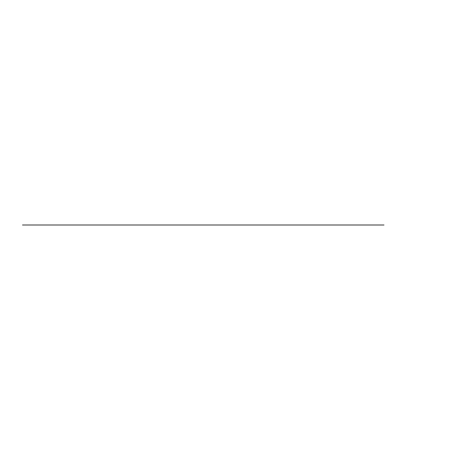 <?xml version="1.0" encoding="UTF-8"?>
<svg xmlns="http://www.w3.org/2000/svg" width="450" height="450" viewBox="0 0 450 450"><rect width="100%" height="100%" fill="white"/><g stroke="black" fill="none" stroke-linecap="round" stroke-linejoin="round"><path stroke-width="0.67" d="M383.991 225L121.32 225M130.376 225L53.027 225M62.083 225L22.5 225"/></g></svg>
